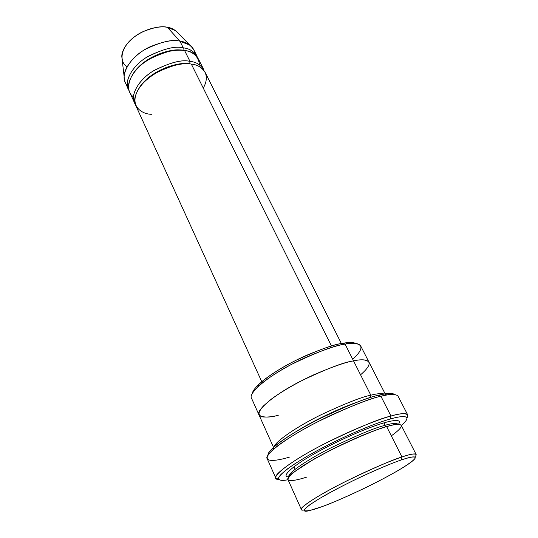 <?xml version="1.0" encoding="UTF-8"?>
<svg xmlns="http://www.w3.org/2000/svg" width="538" height="538" viewBox="0 0 538 538"><rect width="100%" height="100%" fill="white"/><g stroke="black" fill="none" stroke-linecap="round" stroke-linejoin="round"><path stroke-width="0.81" d="M390.514 418.954C401.678 415.679 413.567 414.428 402.471 424.462L401.321 425.457C414.3 414.408 402.074 415.538 390.514 418.954C379.418 421.785 344.858 434.933 308.583 455.397L295.658 463.231C288.489 468.047 283.378 472.021 280.325 475.141C276.061 480.521 281.058 481.086 288.038 479.728L286.546 480.004C281.28 480.925 278.623 480.212 278.583 477.865C279.612 475.767 282.591 472.761 287.521 468.854C293.681 464.449 301.394 459.566 310.661 454.213C346.586 434.233 379.492 421.812 390.514 418.954L390.971 416.022L390.514 418.954M406.91 417.959C411.005 411.799 400.716 413.271 390.971 416.022C399.68 413.386 405.262 413.009 407.717 414.885L406.91 417.959M407.717 414.885L397.965 396.008C395.336 393.762 389.66 393.85 380.924 396.264L378.49 395.269C370.211 396.943 355.1 402.592 333.156 412.216C311.179 422.175 284.508 437.461 274.131 446.843C269.995 450.595 267.971 453.326 268.072 455.04C266.714 450.42 290.372 433.204 319.518 418.772C348.611 405.013 368.268 397.178 378.49 395.269C386.042 393.224 391.408 392.942 394.589 394.421C392.619 393.244 389.223 393.11 384.408 394.011L378.49 395.269L380.924 396.264L387.004 394.959L384.408 394.011C381.173 393.265 376.654 393.661 370.83 395.201C362.121 396.829 345.638 403.298 321.401 414.61C297.097 426.439 275.053 441.664 274.138 446.836C275.053 441.664 297.097 426.439 321.401 414.61C345.638 403.298 362.121 396.829 370.83 395.201C376.654 393.661 381.173 393.265 384.394 394.011M368.907 362.02L360.709 345.981C357.965 343.136 352.76 342.524 345.093 344.138L342.827 343.298C335.873 344.138 323.775 348.147 306.532 355.336C289.316 362.841 268.085 375.309 258.617 384.549C254.851 388.234 252.779 391.173 252.403 393.359C252.799 387.125 273.035 371.536 295.813 360.393C318.604 349.861 334.28 344.165 342.827 343.298C348.456 342.188 352.962 342.276 356.338 343.56C353.661 342.444 350.077 342.215 345.578 342.881L342.827 343.298L345.093 344.138L347.938 343.701C358.752 341.926 368.409 345.201 352.693 359.209M401.496 459.903C410.736 456.701 420.635 454.523 411.819 461.584C404.536 467.455 382.363 479.701 362.942 488.968C343.432 498.107 329.666 504.045 321.65 506.776C332.497 503.064 367.165 488.188 396.701 471.335C407.743 464.852 414.085 460.192 415.222 458.06C415.565 455.8 408.752 457.448 401.496 459.903C394.267 462.203 381.2 467.656 362.289 476.264C346.734 483.608 332.423 491.06 319.364 498.632L309.989 504.644C305.94 507.724 304.037 509.748 304.286 510.723C307.4 511.302 313.19 509.984 321.65 506.776L309.619 510.549C298.953 513.561 303.163 506.857 334.333 490.226C365.201 473.911 392.168 462.942 401.496 459.903L401.967 456.97L401.496 459.903M414.758 457.004C419.748 451.9 410.581 454.038 401.967 456.97C409.546 454.287 414.273 453.447 416.143 454.462L401.267 425.35C399.149 423.823 394.287 424.26 386.681 426.647L401.967 456.97L386.681 426.647C398.362 422.976 410.265 422.404 391.314 435.834M289.014 476.776C288.919 476.298 290.325 474.859 293.244 472.465L314.851 458.571L330.715 450.071C352.39 439.237 370.689 431.483 385.618 426.802C399.492 422.895 398.268 424.408 398.409 424.368C396.318 422.875 391.59 423.272 384.226 425.571L385.995 426.842L384.226 425.571C375.161 427.71 357.595 435.04 331.529 447.555C305.456 460.602 286.364 474.341 289.014 476.776C286.364 474.341 305.456 460.602 331.529 447.555C357.595 435.04 375.161 427.71 384.226 425.571L384.677 422.666C375.228 425.242 351.132 434.159 321.421 449.896C291.051 466.076 280.258 477.509 289 476.796C280.258 477.509 291.051 466.076 321.421 449.896C351.132 434.159 375.228 425.242 384.677 422.666L384.226 425.571C391.59 423.272 396.318 422.875 398.409 424.368C402.458 418.779 393.224 420.191 384.677 422.666M306.526 477.166C298.899 479.607 290.5 481.644 288.119 479.842C287.689 478.511 289.451 476.096 293.398 472.606L302.726 465.989C315.86 457.851 330.379 450.05 346.29 442.586C365.665 433.937 379.135 428.625 386.681 426.647C377.32 428.88 359.122 436.493 332.081 449.472C305.026 462.996 285.227 477.166 287.991 479.62L301.354 509.459C298.92 507.785 319.438 494.422 346.943 480.817C374.374 467.656 392.713 459.708 401.967 456.97C392.565 460.044 367.985 469.876 337.427 485.673C306.203 501.887 295.362 511.705 304.212 509.97M193.808 49.819C190.304 44.6 185.684 41.722 179.954 41.197L183.276 47.882C189.013 48.373 193.619 51.204 197.103 56.376L193.808 49.819M189.894 45.158L175.67 30.72L167.385 27.31L179.954 41.197L189.894 45.158C192.49 47.035 194.184 49.772 194.978 53.356M133.437 96.806C125.354 91.951 126.793 75.381 143.801 62.859C160.526 50.801 177.278 49.22 184.608 50.572C192.907 51.009 197.964 55.824 199.766 65.024M181.582 50.249C173.33 48.043 145.563 54.896 133.316 73.376C145.563 54.896 173.33 48.043 181.582 50.249M182.974 50.364L183.276 47.882C175.482 45.629 163.27 48.756 146.639 57.263C130.559 67.055 123.565 83.477 129.059 90.613L128.367 89.308C123.868 81.554 132.24 65.508 147.896 56.483C163.989 48.608 175.778 45.737 183.276 47.882L182.974 50.364M151.487 114.285C142.066 114.365 126.881 105.562 140.196 86.47C155.697 67.371 183.176 61.843 191.353 64.13C200.022 64.755 212.012 72.422 203.277 88.124M189.289 63.908C181.481 61.339 151.642 68.447 139.134 87.936C151.642 68.447 181.481 61.339 189.289 63.908M189.995 61.406L189.712 63.948L189.995 61.406C182.194 59.254 169.907 62.475 153.128 71.063C136.887 80.915 129.759 97.176 135.233 104.123L134.52 102.798C130.088 95.213 138.649 79.315 154.44 70.256C170.654 62.321 182.503 59.368 189.995 61.406C195.738 61.83 200.324 64.573 203.761 69.624L198.428 59.012C194.951 53.861 190.351 51.049 184.608 50.572L189.995 61.406L184.608 50.572C177.116 48.447 165.314 51.332 149.201 59.22C133.511 68.252 125.105 84.271 129.591 91.991L134.52 102.798M289.585 457.065C276.983 460.938 257.05 464.395 273.243 449.459C283.916 439.849 311.468 424.085 334.172 413.796C356.829 403.843 372.41 397.999 380.924 396.264L390.971 416.022L380.924 396.264C370.003 398.308 348.873 406.842 317.528 421.859C286.196 437.636 263.647 455.04 267.191 458.665L275.799 478.087C272.49 475.041 295.57 458.228 327.252 442.384C358.886 427.226 380.124 418.443 390.971 416.022C380.077 418.927 352.377 429.055 317.736 447.327C282.302 466.13 268.852 479.936 278.697 479.392L275.799 478.087M356.929 402.229C343.695 406.748 317.924 418.08 297.756 430.582C317.924 418.08 343.695 406.748 356.929 402.229M370.211 397.609L370.83 395.201L353.54 360.89C361.193 359.122 366.331 359.525 368.954 362.114C366.331 359.525 361.193 359.122 353.54 360.89L370.83 395.201L370.211 397.609M360.554 374.804C378.012 359.835 365.289 358.173 353.54 360.89C345.86 362.094 332.558 366.755 313.641 374.851C298.186 382.014 284.286 389.949 271.932 398.665L263.317 406.029C259.807 410.131 258.415 413.177 259.141 415.154C263.129 417.656 269.504 417.703 278.267 415.302C272.154 416.856 266.761 417.374 262.08 416.863C259.558 416.069 258.596 414.321 259.188 411.617C261.098 408.221 265.348 403.904 271.932 398.665C284.286 389.949 298.186 382.014 313.641 374.851C332.558 366.748 345.86 362.094 353.54 360.89L345.093 344.138L353.54 360.89C343.97 362.081 326.089 368.974 299.881 381.563C273.788 394.919 255.523 410.736 258.953 414.818L273.539 447.374M341.388 343.567L205.099 72.3C201.683 67.263 197.096 64.547 191.353 64.13L331.482 346.021L191.353 64.13C183.861 62.119 171.999 65.085 155.764 73.033C139.941 82.099 131.346 97.97 135.764 105.522L261.777 381.711M258.617 384.549L257.776 386.903C267.574 377.373 289.619 364.441 307.48 356.654C325.369 349.189 337.904 345.019 345.093 344.138C335.477 345.073 317.676 351.791 291.69 364.28C265.833 377.589 247.951 393.803 251.549 398.281L258.913 414.717M293.956 466.708L295.106 469.244M197.688 57.734C194.4 51.655 189.598 48.366 183.276 47.882L179.954 41.197L167.385 27.31C171.454 27.781 175.011 29.725 178.051 33.134M127.143 66.685C119.92 63 119.147 49.133 132.94 37.99C146.598 27.297 161.178 25.992 167.385 27.31C162.005 25.763 153.653 27.31 142.328 31.957C131.198 37.196 121.575 48.447 121.796 56.53L122.187 59.9M127.345 85.757C125.26 83.504 124.191 80.471 124.143 76.665C123.895 67.122 135.731 53.524 149.389 47.082C163.276 41.372 173.465 39.409 179.954 41.197C172.456 38.998 160.694 41.83 144.661 49.678C129.073 58.689 120.788 74.802 125.32 82.637L128.367 89.308M345.578 342.881L347.938 343.701M368.954 362.108L385.188 393.883M121.796 56.53L124.143 76.665M274.131 446.843L273.243 449.459"/></g></svg>
